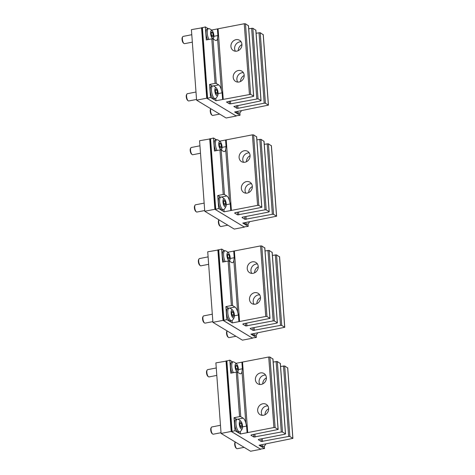 <?xml version="1.0" encoding="UTF-8"?>
<svg xmlns="http://www.w3.org/2000/svg" width="475" height="475" viewBox="0 0 475 475"><rect width="100%" height="100%" fill="white"/><g stroke="black" fill="none" stroke-linecap="round" stroke-linejoin="round"><path stroke-width="0.71" d="M204.749 211.256L214.89 209.279L244.405 227.103L234.264 229.081L204.749 211.256L199.571 140.725L210.003 138.926M214.89 209.279L209.707 138.748M212.907 322.341L223.042 320.364L252.563 338.188L242.422 340.165L212.907 322.341L207.729 251.809L218.162 250.01M223.042 320.364L217.865 249.832M221.065 433.426L231.2 431.448L260.722 449.273L250.58 451.25L221.065 433.426L215.888 362.894L226.32 361.095M231.2 431.448L226.023 360.917M225.667 203.532L224.972 201.002L223.909 200.361L223.541 202.243L224.236 204.767L225.298 205.414L225.667 203.532L223.98 203.858M224.972 201.002L223.737 201.246M226.171 205.616A4.079 1.484 -101 0 1 226.094 205.948A4.079 1.484 -101 0 1 223.98 205.657A4.079 1.484 -101 0 1 223.036 200.159A4.079 1.484 -101 0 1 224.835 199.488A4.079 1.484 -101 0 1 226.171 205.616M226.094 205.948A7.392 7.392 0 0 1 223.945 209.451A6.472 2.357 -101 0 1 223.476 209.695L222.211 209.944A6.472 2.357 -101 0 1 219.278 206.346A6.472 2.357 -101 0 1 218.488 199.268A6.472 2.357 -101 0 1 219.729 197.244L221 197A6.472 2.357 -101 0 1 221.528 197.048A7.392 7.392 0 0 1 224.835 199.488M204.695 210.538L196.923 212.052A3.699 1.348 -101 0 1 196.353 211.868L195.736 211.381A3.052 1.11 -101 0 1 194.453 206.5A3.052 1.11 -101 0 1 194.661 205.871L195.047 205.188A3.699 1.348 -101 0 1 195.51 204.796L204.149 203.11M223.476 209.695A6.472 2.357 -101 0 1 220.542 206.097A6.472 2.357 -101 0 1 219.753 199.019A6.472 2.357 -101 0 1 221 197M196.353 211.868A3.699 1.348 -101 0 1 194.797 205.954A3.699 1.348 -101 0 1 195.047 205.188M221.463 146.223L220.768 143.699L219.699 143.052L219.331 144.934L220.026 147.464L221.089 148.105L221.463 146.223L219.777 146.549M220.768 143.699L219.527 143.937M221.962 148.307A4.079 1.484 -101 0 1 221.884 148.639A4.079 1.484 -101 0 1 219.771 148.354A4.079 1.484 -101 0 1 218.827 142.85A4.079 1.484 -101 0 1 220.626 142.185A4.079 1.484 -101 0 1 221.962 148.307M215.804 150.747A6.472 2.357 -101 0 1 214.278 141.96A6.472 2.357 -101 0 1 215.525 139.941L216.79 139.692A6.472 2.357 -101 0 1 217.318 139.745A7.392 7.392 0 0 1 220.626 142.185M200.486 153.229L192.719 154.749A3.699 1.348 -101 0 1 192.143 154.559L191.532 154.072A3.052 1.11 -101 0 1 190.243 149.192A3.052 1.11 -101 0 1 190.451 148.562L190.843 147.879A3.699 1.348 -101 0 1 191.3 147.493L199.945 145.807M217.075 150.498A6.472 2.357 -101 0 1 215.543 141.716A6.472 2.357 -101 0 1 216.79 139.692M192.143 154.559A3.699 1.348 -101 0 1 190.588 148.645A3.699 1.348 -101 0 1 190.843 147.879M249.607 221.677A7.392 7.392 0 0 1 247.932 223.933A6.472 2.357 -101 0 1 247.463 224.176L246.192 224.426A6.472 2.357 -101 0 1 244.15 222.805M220.335 226.349L219.723 225.862A3.052 1.11 -101 0 1 218.441 220.982A3.052 1.11 -101 0 1 218.643 220.352L218.945 219.824A3.699 1.348 -101 0 0 218.779 220.436A3.699 1.348 -101 0 0 220.335 226.349A3.699 1.348 -101 0 0 220.911 226.533L227.822 225.186M247.463 224.176A6.472 2.357 -101 0 1 245.415 222.555M229.621 257.308L228.926 254.784L227.857 254.137L227.489 256.019L228.184 258.548L229.247 259.19L229.621 257.308L227.935 257.64M228.926 254.784L227.685 255.022M230.12 259.392A4.079 1.484 -101 0 1 230.042 259.724A4.079 1.484 -101 0 1 227.929 259.439A4.079 1.484 -101 0 1 226.985 253.935A4.079 1.484 -101 0 1 228.784 253.27A4.079 1.484 -101 0 1 230.12 259.392M223.963 261.832A6.472 2.357 -101 0 1 222.437 253.044A6.472 2.357 -101 0 1 223.683 251.026L224.948 250.776A6.472 2.357 -101 0 1 225.477 250.83A7.392 7.392 0 0 1 228.784 253.27M208.644 264.314L200.872 265.834A3.699 1.348 -101 0 1 200.302 265.644L199.684 265.157A3.052 1.11 -101 0 1 198.402 260.282A3.052 1.11 -101 0 1 198.609 259.647L199.001 258.964A3.699 1.348 -101 0 1 199.458 258.578L208.098 256.892M225.233 261.588A6.472 2.357 -101 0 1 223.701 252.801A6.472 2.357 -101 0 1 224.948 250.776M200.302 265.644A3.699 1.348 -101 0 1 198.746 259.73A3.699 1.348 -101 0 1 199.001 258.964M237.773 368.392L237.078 365.869L236.016 365.222L235.648 367.11L236.342 369.633L237.405 370.274L237.773 368.392L236.087 368.725M237.078 365.869L235.843 366.112M238.278 370.476A4.079 1.484 -101 0 1 238.201 370.809A4.079 1.484 -101 0 1 236.087 370.524A4.079 1.484 -101 0 1 235.143 365.02A4.079 1.484 -101 0 1 236.942 364.355A4.079 1.484 -101 0 1 238.278 370.476M232.121 372.917A6.472 2.357 -101 0 1 230.595 364.129A6.472 2.357 -101 0 1 231.842 362.11L233.106 361.861A6.472 2.357 -101 0 1 233.635 361.914A7.392 7.392 0 0 1 236.942 364.355M216.802 375.398L209.03 376.918A3.699 1.348 -101 0 1 208.46 376.728L207.842 376.242A3.052 1.11 -101 0 1 206.56 371.367A3.052 1.11 -101 0 1 206.768 370.732L207.153 370.049A3.699 1.348 -101 0 1 207.617 369.663L216.256 367.977M233.385 372.673A6.472 2.357 -101 0 1 231.859 363.886A6.472 2.357 -101 0 1 233.106 361.861M208.46 376.728A3.699 1.348 -101 0 1 206.904 370.815A3.699 1.348 -101 0 1 207.153 370.049M233.825 314.616L233.13 312.087L232.067 311.446L231.693 313.328L232.388 315.851L233.457 316.498L233.825 314.616L232.138 314.943M233.13 312.087L231.895 312.33M234.329 316.7A4.079 1.484 -101 0 1 234.252 317.033A4.079 1.484 -101 0 1 232.138 316.742A4.079 1.484 -101 0 1 231.194 311.244A4.079 1.484 -101 0 1 232.993 310.573A4.079 1.484 -101 0 1 234.329 316.7M234.252 317.033A7.392 7.392 0 0 1 232.103 320.536A6.472 2.357 -101 0 1 231.634 320.779L230.369 321.029A6.472 2.357 -101 0 1 227.436 317.431A6.472 2.357 -101 0 1 226.646 310.353A6.472 2.357 -101 0 1 227.887 308.328L229.158 308.085A6.472 2.357 -101 0 1 229.686 308.138A7.392 7.392 0 0 1 232.993 310.573M212.853 321.622L205.081 323.137A3.699 1.348 -101 0 1 204.511 322.952L203.894 322.466A3.052 1.11 -101 0 1 202.611 317.585A3.052 1.11 -101 0 1 202.819 316.956L203.205 316.273A3.699 1.348 -101 0 1 203.668 315.881L212.307 314.195M231.634 320.779A6.472 2.357 -101 0 1 228.701 317.187A6.472 2.357 -101 0 1 227.911 310.104A6.472 2.357 -101 0 1 229.158 308.085M204.511 322.952A3.699 1.348 -101 0 1 202.956 317.039A3.699 1.348 -101 0 1 203.205 316.273M241.983 425.701L241.288 423.172L240.225 422.53L239.851 424.412L240.546 426.936L241.615 427.583L241.983 425.701L240.297 426.027M241.288 423.172L240.047 423.415M242.482 427.785A4.079 1.484 -101 0 1 242.41 428.117A4.079 1.484 -101 0 1 240.297 427.832A4.079 1.484 -101 0 1 239.352 422.328A4.079 1.484 -101 0 1 241.152 421.657A4.079 1.484 -101 0 1 242.482 427.785M242.41 428.117A7.392 7.392 0 0 1 240.261 431.621A6.472 2.357 -101 0 1 239.792 431.87L238.527 432.113A6.472 2.357 -101 0 1 235.594 428.515A6.472 2.357 -101 0 1 234.804 421.438A6.472 2.357 -101 0 1 236.045 419.413L237.316 419.17A6.472 2.357 -101 0 1 237.844 419.223A7.392 7.392 0 0 1 241.152 421.657M221.012 432.707L213.239 434.221A3.699 1.348 -101 0 1 212.669 434.037L212.052 433.55A3.052 1.11 -101 0 1 210.769 428.67A3.052 1.11 -101 0 1 210.977 428.04L211.363 427.358A3.699 1.348 -101 0 1 211.826 426.966L220.465 425.279M239.792 431.87A6.472 2.357 -101 0 1 236.859 428.272A6.472 2.357 -101 0 1 236.069 421.188A6.472 2.357 -101 0 1 237.316 419.17M212.669 434.037A3.699 1.348 -101 0 1 211.114 428.123A3.699 1.348 -101 0 1 211.363 427.358M257.765 332.761A7.392 7.392 0 0 1 256.09 335.017A6.472 2.357 -101 0 1 255.615 335.261L254.351 335.51A6.472 2.357 -101 0 1 252.302 333.889M235.974 336.27L229.063 337.618A3.699 1.348 -101 0 1 228.493 337.434L227.875 336.947A3.052 1.11 -101 0 1 226.593 332.067A3.052 1.11 -101 0 1 226.801 331.437L227.098 330.909M255.615 335.261A6.472 2.357 -101 0 1 253.573 333.64M228.493 337.434A3.699 1.348 -101 0 1 226.937 331.52A3.699 1.348 -101 0 1 227.109 330.915M265.923 443.846A7.392 7.392 0 0 1 264.248 446.102A6.472 2.357 -101 0 1 263.773 446.352L262.509 446.595A6.472 2.357 -101 0 1 260.46 444.974M244.132 447.355L237.221 448.703A3.699 1.348 -101 0 1 236.651 448.519L236.033 448.032A3.052 1.11 -101 0 1 234.751 443.151A3.052 1.11 -101 0 1 234.959 442.522L235.256 441.999M263.773 446.352A6.472 2.357 -101 0 1 261.731 444.725M236.651 448.519A3.699 1.348 -101 0 1 235.095 442.605A3.699 1.348 -101 0 1 235.268 441.999M217.508 92.441L216.814 89.918L215.751 89.276L215.383 91.158L216.078 93.682L217.14 94.323L217.508 92.441L215.822 92.773M216.814 89.918L215.579 90.161M218.013 94.531A4.079 1.484 -101 0 1 217.936 94.863A4.079 1.484 -101 0 1 215.822 94.573A4.079 1.484 -101 0 1 214.878 89.074A4.079 1.484 -101 0 1 216.677 88.403A4.079 1.484 -101 0 1 218.013 94.531M215.977 100.736L250.652 94.341L253.602 96.122L253.127 96.508L226.462 102.006L229.413 103.788L230.624 103.847L258.032 98.794L260.983 100.575L260.508 100.961L233.842 106.465L236.793 108.247L238.005 108.3L264.195 103.194L265.412 103.247L268.44 105.129L234.608 111.987L240.047 115.277L235.879 115.793L207.1 98.414L210.532 97.452L215.977 100.736L215.798 98.355A6.472 2.357 -101 0 1 215.317 98.61L214.053 98.859A6.472 2.357 -101 0 1 211.12 95.261A6.472 2.357 -101 0 1 210.33 88.184A6.472 2.357 -101 0 1 211.577 86.159L212.842 85.91A6.472 2.357 -101 0 1 213.37 85.963A7.392 7.392 0 0 1 216.677 88.403M196.537 99.453L188.765 100.967A3.699 1.348 -101 0 1 188.195 100.783L187.578 100.296A3.052 1.11 -101 0 1 186.295 95.416A3.052 1.11 -101 0 1 186.503 94.78L186.889 94.103A3.699 1.348 -101 0 1 187.352 93.712L195.991 92.025M215.317 98.61A6.472 2.357 -101 0 1 212.384 95.012A6.472 2.357 -101 0 1 211.595 87.934A6.472 2.357 -101 0 1 212.842 85.91M188.195 100.783A3.699 1.348 -101 0 1 186.639 94.869A3.699 1.348 -101 0 1 186.889 94.103M213.305 35.138L212.61 32.615L211.541 31.968L211.173 33.85L211.868 36.379L212.931 37.02L213.305 35.138L211.618 35.465M212.61 32.615L211.369 32.852M213.803 37.222A4.079 1.484 -101 0 1 213.726 37.555A4.079 1.484 -101 0 1 211.612 37.27A4.079 1.484 -101 0 1 210.674 31.766A4.079 1.484 -101 0 1 212.467 31.101A4.079 1.484 -101 0 1 213.803 37.222M207.646 39.663A6.472 2.357 -101 0 1 206.12 30.875A6.472 2.357 -101 0 1 207.367 28.856L208.632 28.607A6.472 2.357 -101 0 1 209.16 28.66A7.392 7.392 0 0 1 212.467 31.101M192.333 42.144L184.561 43.664A3.699 1.348 -101 0 1 183.985 43.474L183.374 42.988A3.052 1.11 -101 0 1 182.091 38.107A3.052 1.11 -101 0 1 182.299 37.477L182.685 36.795A3.699 1.348 -101 0 1 183.142 36.403L191.787 34.717M208.917 39.413A6.472 2.357 -101 0 1 207.391 30.632A6.472 2.357 -101 0 1 208.632 28.607M183.985 43.474A3.699 1.348 -101 0 1 182.43 37.561A3.699 1.348 -101 0 1 182.685 36.795M241.448 110.592A7.392 7.392 0 0 1 239.774 112.848A6.472 2.357 -101 0 1 239.305 113.092L238.034 113.341A6.472 2.357 -101 0 1 235.992 111.72M212.177 115.265L211.565 114.778A3.052 1.11 -101 0 1 210.283 109.897A3.052 1.11 -101 0 1 210.49 109.262L210.787 108.739A3.699 1.348 -101 0 0 210.621 109.351A3.699 1.348 -101 0 0 212.177 115.265A3.699 1.348 -101 0 0 212.752 115.449L219.664 114.101M239.305 113.092A6.472 2.357 -101 0 1 237.257 111.471M196.591 100.172L206.732 98.194L236.247 116.019L226.112 117.996L196.591 100.172L191.413 29.64L201.845 27.841M206.732 98.194L201.548 27.663M256.108 33.232L260.229 32.722L263.197 34.705M212.206 86.034L209.576 84.449L215.068 83.374L216.279 83.434L218.678 84.883A6.697 2.44 79 0 1 221.338 89.888L222.11 92.833L222.597 99.447M215.068 83.374L211.797 38.855L213.014 38.908L215.412 40.357A6.697 2.44 79 0 0 216.226 40.541A6.697 2.44 79 0 0 217.55 38.243L217.9 35.524L217.419 28.916L244.257 23.75L245.474 23.809L248.437 25.792M211.797 38.855L206.304 39.924L205.354 26.921L208.264 28.678M233.421 40.886A6.009 5.314 -58.9 0 0 233.314 50.54A6.009 5.314 -58.9 0 0 239.424 49.917A6.009 5.314 -58.9 0 0 239.525 40.256A6.009 5.314 -58.9 0 0 233.421 40.886M241.104 41.812A6.009 5.314 -58.9 0 0 237.108 43.112A6.009 5.314 -58.9 0 0 235.428 51.217M235.683 71.743A6.009 5.314 -58.9 0 0 235.582 81.397A6.009 5.314 -58.9 0 0 241.692 80.774A6.009 5.314 -58.9 0 0 241.793 71.113A6.009 5.314 -58.9 0 0 235.683 71.743M243.372 72.669A6.009 5.314 -58.9 0 0 239.376 73.969A6.009 5.314 -58.9 0 0 237.696 82.074M241.929 44.62A6.009 5.314 -58.9 0 0 240.801 45.339A6.009 5.314 -58.9 0 0 238.296 50.635M244.192 75.478A6.009 5.314 -58.9 0 0 243.063 76.196A6.009 5.314 -58.9 0 0 240.564 81.492M211.512 30.067L217.419 28.916M201.917 27.883L205.354 26.921M209.576 84.449L210.532 97.452M248.728 28.773L252.848 28.262L255.817 30.252M239.863 112.759L240.047 115.277M280.577 366.486L284.703 365.976L287.672 367.965M253.888 437.048L281.289 431.995L282.5 432.048L285.457 433.829L284.976 434.221L258.792 439.333L258.311 439.719L261.268 441.501L288.669 436.448L289.881 436.507L292.909 438.383L259.077 445.241L264.522 448.531L260.353 449.047L231.497 431.573L235.006 430.706L240.445 433.99L273.909 427.536L275.126 427.595L278.154 429.471L251.412 434.874L250.937 435.26L253.888 437.048L253.692 434.429M236.681 419.294L234.05 417.703L239.542 416.628L240.754 416.688L243.152 418.137A6.697 2.44 79 0 1 245.812 423.148L246.584 426.087L247.071 432.701M239.542 416.628L236.271 372.109L237.482 372.168L239.881 373.617A6.697 2.44 79 0 0 240.694 373.801A6.697 2.44 79 0 0 242.018 371.503L242.375 368.784L241.888 362.17L268.731 357.004L269.942 357.063L272.911 359.053M236.271 372.109L230.779 373.178L229.823 360.175L232.738 361.932M257.889 374.14A6.009 5.314 -58.9 0 0 257.788 383.8A6.009 5.314 -58.9 0 0 263.898 383.171A6.009 5.314 -58.9 0 0 263.999 373.516A6.009 5.314 -58.9 0 0 257.889 374.14M265.578 375.072A6.009 5.314 -58.9 0 0 261.582 376.366A6.009 5.314 -58.9 0 0 259.902 384.471M260.158 404.997A6.009 5.314 -58.9 0 0 260.057 414.657A6.009 5.314 -58.9 0 0 266.16 414.028A6.009 5.314 -58.9 0 0 266.267 404.373A6.009 5.314 -58.9 0 0 260.158 404.997M267.841 405.929A6.009 5.314 -58.9 0 0 263.851 407.223A6.009 5.314 -58.9 0 0 262.164 415.328M266.398 377.874A6.009 5.314 -58.9 0 0 265.27 378.599A6.009 5.314 -58.9 0 0 262.77 383.889M268.666 408.732A6.009 5.314 -58.9 0 0 267.538 409.456A6.009 5.314 -58.9 0 0 265.032 414.746M235.98 363.322L241.888 362.17M226.391 361.142L229.823 360.175M234.05 417.703L235.006 430.706M240.273 431.609L240.445 433.99M273.202 362.027L277.323 361.517L280.292 363.506M264.337 446.013L264.522 448.531M272.424 255.402L276.545 254.891L279.514 256.88M245.729 325.957L273.131 320.904L274.348 320.963L277.299 322.745L276.824 323.137L250.634 328.243L250.153 328.635L253.11 330.416L280.511 325.363L281.723 325.423L284.757 327.299L250.925 334.157L256.363 337.446L252.195 337.963L223.339 320.488L226.848 319.622L232.287 322.905L265.751 316.451L266.968 316.51L269.996 318.387L243.253 323.79L242.778 324.176L245.729 325.957L245.533 323.344M228.523 308.204L225.892 306.618L231.384 305.544L232.596 305.603L234.994 307.052A6.697 2.44 79 0 1 237.654 312.063L238.426 315.002L238.913 321.617M231.384 305.544L228.113 261.024L229.33 261.084L231.723 262.527A6.697 2.44 79 0 0 232.542 262.711A6.697 2.44 79 0 0 233.86 260.419L234.217 257.699L233.73 251.085L260.573 245.919L261.784 245.979L264.753 247.968M228.113 261.024L222.621 262.093L221.665 249.09L224.58 250.848M249.737 263.055A6.009 5.314 -58.9 0 0 249.63 272.715A6.009 5.314 -58.9 0 0 255.74 272.086A6.009 5.314 -58.9 0 0 255.841 262.426A6.009 5.314 -58.9 0 0 249.737 263.055M257.42 263.981A6.009 5.314 -58.9 0 0 253.424 265.282A6.009 5.314 -58.9 0 0 251.744 273.386M251.999 293.912A6.009 5.314 -58.9 0 0 251.898 303.572A6.009 5.314 -58.9 0 0 258.002 302.943A6.009 5.314 -58.9 0 0 258.109 293.283A6.009 5.314 -58.9 0 0 251.999 293.912M259.688 294.838A6.009 5.314 -58.9 0 0 255.692 296.139A6.009 5.314 -58.9 0 0 254.006 304.243M258.24 266.79A6.009 5.314 -58.9 0 0 257.112 267.514A6.009 5.314 -58.9 0 0 254.612 272.804M260.508 297.647A6.009 5.314 -58.9 0 0 259.38 298.365A6.009 5.314 -58.9 0 0 256.874 303.662M227.828 252.237L233.73 251.085M218.233 250.058L221.665 249.09M225.892 306.618L226.848 319.622M232.115 320.524L232.287 322.905M265.044 250.942L269.165 250.432L272.133 252.421M256.179 334.928L256.363 337.446M264.266 144.317L268.387 143.806L271.356 145.789M237.571 214.872L264.973 209.819L266.19 209.879L269.141 211.66L268.666 212.052L242.476 217.158L242.001 217.55L244.952 219.331L272.353 214.278L273.57 214.338L276.598 216.214L242.767 223.072L248.205 226.361L244.037 226.878L215.181 209.404L218.69 208.537L224.129 211.82L257.592 205.366L258.81 205.426L261.838 207.302L235.095 212.705L234.62 213.091L237.571 214.872L237.381 212.26M220.364 197.119L217.734 195.534L223.226 194.459L224.438 194.518L226.836 195.967A6.697 2.44 79 0 1 229.496 200.973L230.268 203.917L230.755 210.532M223.226 194.459L219.955 149.94L221.172 149.993L223.571 151.442A6.697 2.44 79 0 0 224.384 151.626A6.697 2.44 79 0 0 225.702 149.334L226.058 146.609L225.572 140L252.415 134.835L253.626 134.894L256.595 136.877M219.955 149.94L214.463 151.008L213.513 138.005L216.422 139.763M241.579 151.97A6.009 5.314 -58.9 0 0 241.472 161.631A6.009 5.314 -58.9 0 0 247.582 161.001A6.009 5.314 -58.9 0 0 247.683 151.341A6.009 5.314 -58.9 0 0 241.579 151.97M249.262 152.897A6.009 5.314 -58.9 0 0 245.266 154.197A6.009 5.314 -58.9 0 0 243.586 162.302M243.841 182.828A6.009 5.314 -58.9 0 0 243.74 192.482A6.009 5.314 -58.9 0 0 249.844 191.858A6.009 5.314 -58.9 0 0 249.951 182.198A6.009 5.314 -58.9 0 0 243.841 182.828M251.53 183.754A6.009 5.314 -58.9 0 0 247.534 185.054A6.009 5.314 -58.9 0 0 245.854 193.159M250.088 155.705A6.009 5.314 -58.9 0 0 248.953 156.423A6.009 5.314 -58.9 0 0 246.454 161.72M252.35 186.562A6.009 5.314 -58.9 0 0 251.222 187.281A6.009 5.314 -58.9 0 0 248.716 192.577M219.67 141.152L225.572 140M210.075 138.967L213.513 138.005M217.734 195.534L218.69 208.537M223.957 209.439L224.129 211.82M256.886 139.858L261.007 139.347L263.975 141.336M248.021 223.844L248.205 226.361M264.195 103.194L259.017 32.662M238.005 108.3L237.791 105.397M265.412 103.247L260.229 32.722M236.793 108.247L236.598 105.628M268.363 105.034L263.18 34.503M229.413 103.788L229.223 101.175M230.624 103.847L230.411 100.943M221.338 89.888L217.55 38.243M223.25 99.394L218.067 28.862M216.279 83.434L213.014 38.908M218.678 84.883L213.275 85.933M217.9 35.524L213.887 36.308M218.096 93.617L222.11 92.833M207.575 98.028L202.398 27.497M249.434 94.282L244.257 23.75M250.652 94.341L245.474 23.809M253.602 96.122L248.425 25.591M256.815 98.735L251.637 28.203M258.032 98.794L252.848 28.262M260.983 100.575L255.805 30.044M288.669 436.448L283.492 365.916M262.479 441.56L262.265 438.651M289.881 436.507L284.703 365.976M261.268 441.501L261.072 438.882M292.832 438.288L287.654 367.757M255.099 437.101L254.885 434.197M245.812 423.148L242.018 371.503M247.718 432.648L242.541 362.116M240.754 416.688L237.482 372.168M243.152 418.137L237.749 419.193M242.375 368.784L238.361 369.568M242.571 426.871L246.584 426.087M232.049 431.282L226.866 360.751M273.909 427.536L268.731 357.004M275.126 427.595L269.942 357.063M278.077 429.376L272.893 358.845M281.289 431.995L276.112 361.463M282.5 432.048L277.323 361.517M285.457 433.829L280.274 363.304M280.511 325.363L275.334 254.832M254.321 330.475L254.107 327.566M281.723 325.423L276.545 254.891M253.11 330.416L252.914 327.798M284.679 327.204L279.496 256.672M246.941 326.016L246.727 323.113M237.654 312.063L233.86 260.419M239.56 321.563L234.383 251.032M232.596 305.603L229.33 261.084M234.994 307.052L229.591 308.103M234.217 257.699L230.203 258.477M234.412 315.786L238.426 315.002M223.891 320.197L218.708 249.666M265.751 316.451L260.573 245.919M266.968 316.51L261.784 245.979M269.919 318.292L264.741 247.76M273.131 320.904L267.953 250.378M274.348 320.963L269.165 250.432M277.299 322.745L272.116 252.219M272.353 214.278L267.176 143.747M246.163 219.391L245.949 216.481M273.57 214.338L268.387 143.806M244.952 219.331L244.756 216.713M276.521 216.119L271.338 145.588M238.783 214.932L238.569 212.028M229.496 200.973L225.702 149.334M231.402 210.478L226.225 139.947M224.438 194.518L221.172 149.993M226.836 195.967L221.433 197.018M226.058 146.609L222.045 147.393M226.254 204.701L230.268 203.917M215.733 209.113L210.556 138.581M257.592 205.366L252.415 134.835M258.81 205.426L253.626 134.894M261.761 207.207L256.583 136.675M264.973 209.819L259.795 139.294M266.19 209.879L261.007 139.347M269.141 211.66L263.957 141.128M221.32 150.088A7.392 7.392 0 0 0 221.884 148.639M229.478 261.173A7.392 7.392 0 0 0 230.042 259.724M237.637 372.258A7.392 7.392 0 0 0 238.201 370.809M215.792 98.367A7.392 7.392 0 0 0 217.936 94.863M213.162 39.003A7.392 7.392 0 0 0 213.726 37.555M207.023 98.319L201.845 27.787M253.68 96.217L248.502 25.686M261.06 100.676L255.882 30.145M268.44 105.129L263.257 34.598M231.497 431.573L226.314 361.042M278.154 429.471L272.971 358.946M285.534 433.93L280.351 363.399M292.909 438.383L287.731 367.858M223.339 320.488L218.156 249.957M269.996 318.387L264.812 247.855M277.376 322.846L272.193 252.314M284.757 327.299L279.573 256.767M215.181 209.404L209.998 138.872M261.838 207.302L256.66 136.77M269.218 211.761L264.035 141.229M276.598 216.214L271.415 145.683"/></g></svg>
